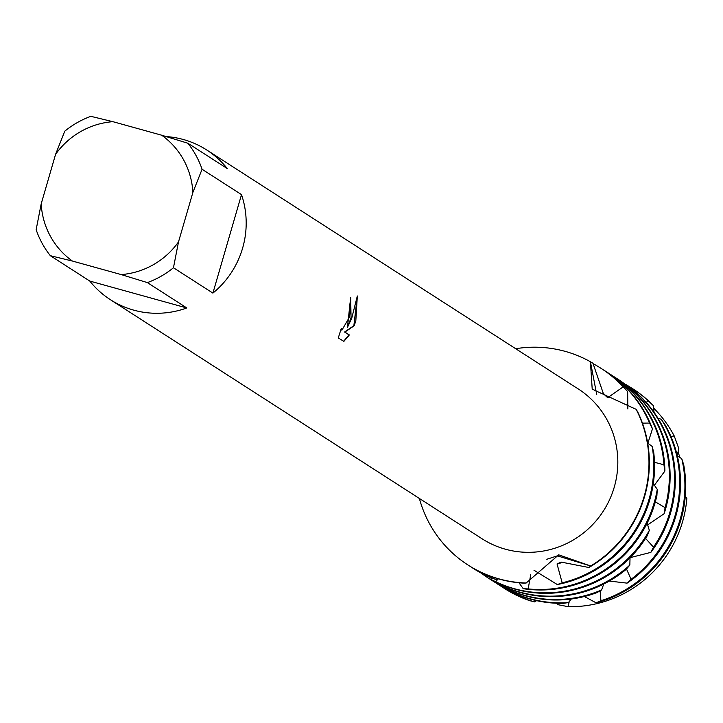 <?xml version="1.0" encoding="UTF-8"?>
<svg xmlns="http://www.w3.org/2000/svg" width="723" height="723" viewBox="0 0 723 723"><rect width="100%" height="100%" fill="white"/><g stroke="black" fill="none" stroke-linecap="round" stroke-linejoin="round"><path stroke-width="1.08" d="M338.301 337.885L341.337 328.224L341.898 330.176L349.571 316.936L350.402 307.763L349.625 305.775A89.019 87.076 -57.2 0 0 350.682 297.352L351.053 317.894L347.438 327.374L351.712 318.319L357.334 295.969L355.815 320.958L354.134 325.802L344.871 332.083L349.345 334.966L343.823 341.437L338.292 337.894M173.457 267.745L178.5 241.916L192.887 192.408L202.069 169.254L241.509 194.623A89.019 87.076 122.8 0 1 242.612 248.134A89.019 87.076 122.8 0 1 212.896 293.104L173.457 267.745A89.019 87.076 122.8 0 1 147.384 282.603L186.814 307.962A89.019 87.076 122.8 0 1 110.384 299.693A89.019 87.076 122.8 0 1 89.788 281.066L50.348 255.698A89.019 87.076 122.8 0 1 36.15 229.67L41.193 203.85L55.572 154.342A77.153 75.463 122.8 0 1 112.896 121.681L90.845 116.331A89.019 87.076 122.8 0 0 64.763 131.188L55.572 154.342M166.245 136.584A89.019 87.076 122.8 0 1 206.706 149.959L578.337 389.01A89.019 87.076 122.8 0 1 614.243 487.185A89.019 87.076 122.8 0 1 482.015 538.743L110.384 299.693M468.097 565.079A118.689 116.096 -57.2 0 0 468.287 565.196A118.689 116.096 -57.2 0 0 499.448 579.141A118.689 116.096 -57.2 0 0 523.913 583.145L526.163 583.018A118.689 116.096 122.8 0 1 419.376 498.454A118.689 116.096 122.8 0 0 467.908 564.952A118.689 116.096 122.8 0 0 526.154 583.009L558.716 554.83L590.673 565.992L557.352 555.851L546.814 559.277L557.352 555.851L590.673 565.992L588.884 567.51A118.689 116.096 -57.2 0 0 644.591 496.448A118.689 116.096 -57.2 0 0 637.722 411.947L636.177 409.354L592.209 389.164L590.429 361.762L596.755 394.758L590.429 361.762L592.95 363.235M644.211 496.213A118.689 116.096 122.8 0 1 590.673 565.992A118.689 116.096 122.8 0 0 644.211 496.213A118.689 116.096 122.8 0 0 636.177 409.354L636.177 409.354A118.689 116.096 122.8 0 1 644.211 496.213M350.673 297.505L347.438 327.383M341.762 330.122L341.057 329.082M343.597 341.301L349.064 334.876L344.582 332.002L353.863 325.73L357.225 296.954M515.698 348.721A118.689 116.096 122.8 0 1 590.429 361.762A118.689 116.096 122.8 0 0 515.698 348.721M206.706 149.959A89.019 87.076 122.8 0 1 227.302 168.595L187.872 143.235L161.672 135.21L112.896 121.681M50.348 255.698L72.399 261.048A77.153 75.463 122.8 0 1 41.193 203.85M72.399 261.048L121.184 274.577L147.384 282.603M178.5 241.916A77.153 75.463 122.8 0 1 121.184 274.577M161.672 135.21A77.153 75.463 122.8 0 1 192.887 192.408M187.872 143.235A89.019 87.076 122.8 0 1 202.069 169.254M186.814 307.962L89.788 281.066M241.509 194.623L212.896 293.104M603.226 393.276A100.488 98.292 122.8 0 1 607.663 397.722L623.127 386.859L627.654 391.631A118.689 116.096 -57.2 0 0 601.898 368.893A118.689 116.096 -57.2 0 0 601.518 368.649M593.077 363.669A118.689 116.096 122.8 0 1 601.138 368.405A118.689 116.096 122.8 0 1 623.127 386.859M592.95 363.244L603.38 393.655L607.663 397.722M652.191 446.434A118.689 116.096 122.8 0 1 649.019 499.304A118.689 116.096 122.8 0 1 562.178 582.846L557.297 584.555A118.689 116.096 -57.2 0 0 649.778 499.792A118.689 116.096 -57.2 0 0 653.764 452.679L652.191 446.434L647.663 443.036M473.104 568.296A118.689 116.096 -57.2 0 0 473.475 568.54A118.689 116.096 -57.2 0 0 491.387 577.921L495.996 579.503A118.689 116.096 122.8 0 1 472.725 568.052A118.689 116.096 122.8 0 1 470.519 566.597M627.645 391.631L627.853 408.929M642.422 423.118L649.579 423.054L652.471 428.893A118.689 116.096 -57.2 0 0 607.085 372.228A118.689 116.096 -57.2 0 0 606.705 371.984M604.103 370.339A118.689 116.096 122.8 0 1 606.335 371.739A118.689 116.096 122.8 0 1 649.579 423.054M657.27 489.363A118.689 116.096 122.8 0 1 654.207 502.639A118.689 116.096 122.8 0 1 528.161 588.92L523.217 588.685A118.689 116.096 -57.2 0 0 654.966 503.127A118.689 116.096 -57.2 0 0 656.9 495.58L657.27 489.363L653.285 483.696M523.226 588.676L518.978 582.774M652.453 428.893L647.871 443.181M491.324 579.62A118.689 116.096 -57.2 0 0 515.011 589.155A118.689 116.096 -57.2 0 0 647.148 535.897L649.326 530.357A118.689 116.096 122.8 0 1 514.252 588.676A118.689 116.096 122.8 0 1 495.671 581.726L491.324 579.62L490.845 577.686M649.317 530.357L647.148 523.172M654.478 462.295L663.922 464.772L664.907 471.053A118.689 116.096 -57.2 0 0 612.273 375.562A118.689 116.096 -57.2 0 0 611.893 375.327M609.29 373.683A118.689 116.096 122.8 0 1 611.522 375.083A118.689 116.096 122.8 0 1 663.922 464.772M664.898 471.053L654.369 485.26M488.667 578.301A118.689 116.096 -57.2 0 0 489.046 578.545A118.689 116.096 -57.2 0 0 520.199 592.499A118.689 116.096 -57.2 0 0 626.19 569.372L629.85 565.061A118.689 116.096 122.8 0 1 519.448 592.01A118.689 116.096 122.8 0 1 488.287 578.066A118.689 116.096 122.8 0 1 481.066 573.014M629.841 565.061L630.031 557.767M655.327 501.843L665.061 507.636L664.139 513.719A118.689 116.096 -57.2 0 0 665.341 509.805A118.689 116.096 -57.2 0 0 617.469 378.906A118.689 116.096 -57.2 0 0 617.09 378.662M614.478 377.017A118.689 116.096 122.8 0 1 616.71 378.418A118.689 116.096 122.8 0 1 665.061 507.636M493.854 581.644A118.689 116.096 -57.2 0 0 494.234 581.888A118.689 116.096 -57.2 0 0 525.386 595.833A118.689 116.096 -57.2 0 0 596.99 592.598L601.617 589.95A118.689 116.096 122.8 0 1 524.636 595.345A118.689 116.096 122.8 0 1 493.475 581.4A118.689 116.096 122.8 0 1 491.279 579.945M601.608 589.95L603.75 584.039M629.507 387.103A118.689 116.096 122.8 0 1 669.778 512.652A118.689 116.096 122.8 0 1 653.484 547.157L650.836 552.39A118.689 116.096 -57.2 0 0 670.537 513.14A118.689 116.096 -57.2 0 0 634.713 391.17L629.507 387.103L628.712 387.157M499.042 584.979A118.689 116.096 -57.2 0 0 499.421 585.223A118.689 116.096 -57.2 0 0 530.574 599.168A118.689 116.096 -57.2 0 0 563.416 603.316L568.414 602.584A118.689 116.096 122.8 0 1 529.823 598.68A118.689 116.096 122.8 0 1 498.662 584.735A118.689 116.096 122.8 0 1 496.466 583.289M568.414 602.584L571.278 599.005M661.202 419.186A118.689 116.096 122.8 0 1 674.966 515.987A118.689 116.096 122.8 0 1 631.062 579.295L627.067 583.145A118.689 116.096 -57.2 0 0 675.725 516.475A118.689 116.096 -57.2 0 0 664.943 424.582L661.202 419.186L658.047 418.373M504.229 588.314A118.689 116.096 -57.2 0 0 504.609 588.558A118.689 116.096 -57.2 0 0 529.878 600.705L534.604 601.907L536.593 600.659M646.028 402.223L648.757 401.319L653.574 405.838A118.689 116.096 -57.2 0 0 633.032 388.92A118.689 116.096 -57.2 0 0 632.652 388.676M624.681 383.958A118.689 116.096 122.8 0 1 632.273 388.432A118.689 116.096 122.8 0 1 648.757 401.319M534.604 601.907A118.689 116.096 122.8 0 1 503.85 588.07A118.689 116.096 122.8 0 1 501.654 586.624M681.762 458.698A118.689 116.096 122.8 0 1 680.153 519.331A118.689 116.096 122.8 0 1 600.921 600.741L596.114 602.837A118.689 116.096 -57.2 0 0 680.912 519.819A118.689 116.096 -57.2 0 0 683.714 464.853L681.762 458.698L677.324 455.824M653.565 405.847L654.026 412.282M670.881 436.385L674.243 436.014L678.852 448.703L677.198 455.3M653.728 408.251A116.023 113.484 122.8 0 1 674.243 436.014M685.268 496.321L686.85 498.301A116.023 113.484 122.8 0 1 682.548 521.789A116.023 113.484 122.8 0 1 568.133 606.669L557.975 604.69L556.755 603.253M677.993 452.083A109.76 107.365 122.8 0 1 679.991 457.56M664.13 513.71L647.663 524.898M645.567 538.409L653.484 547.157M650.827 552.381L630.167 557.632M626.507 569.019L631.062 579.295M627.067 583.136L609.299 581.057M600.117 590.845L600.921 600.741M596.114 602.828L584.356 596.52M569.227 601.554L568.133 606.669M588.884 567.51L561.184 562.096L557.044 563.94L562.178 582.846M557.297 584.545L533.954 570.194M530.736 574.577L528.161 588.92M498.292 578.816L495.671 581.726M495.996 579.503L497.659 578.635M562.783 562.322A100.488 98.292 122.8 0 1 557.044 563.94M473.475 568.54L472.725 568.052M504.609 588.558L503.85 588.07M633.032 388.92L632.273 388.432M499.421 585.223L498.662 584.735M494.234 581.888L493.475 581.4M617.469 378.906L616.71 378.418M489.046 578.545L488.287 578.066M612.273 375.562L611.522 375.083M607.085 372.228L606.335 371.739M601.898 368.893L601.138 368.405"/></g></svg>
